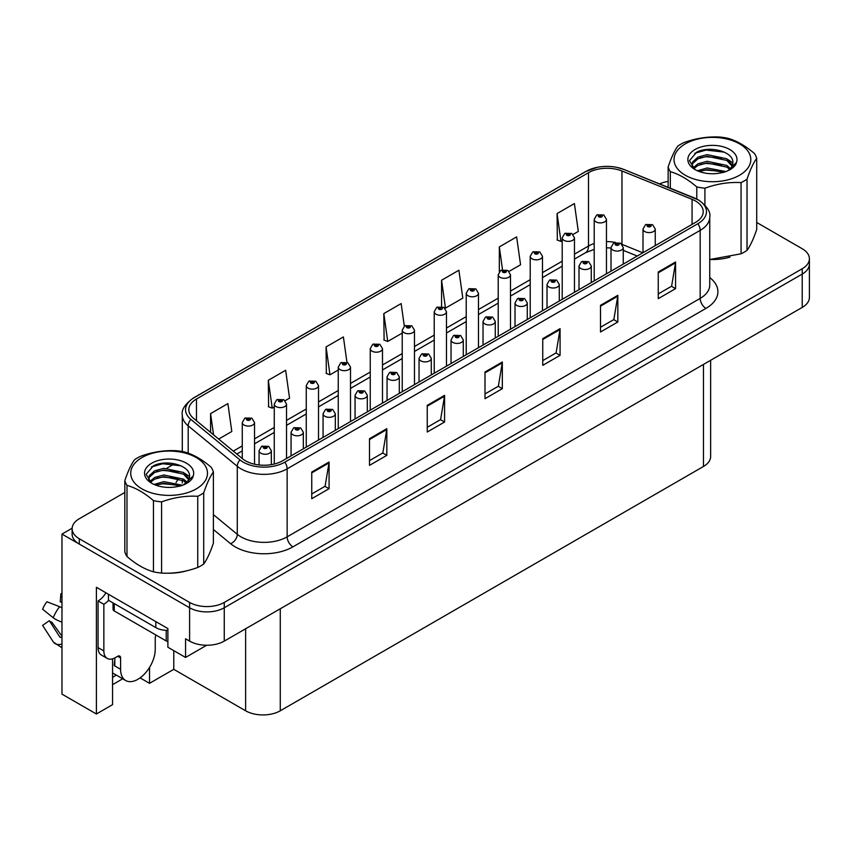 <?xml version="1.0" encoding="UTF-8"?>
<svg xmlns="http://www.w3.org/2000/svg" width="852" height="852" viewBox="0 0 852 852"><rect width="100%" height="100%" fill="white"/><g stroke="black" fill="none" stroke-linecap="round" stroke-linejoin="round"><path stroke-width="1.28" d="M112.56 658.841L112.56 704.657L96.393 713.997L96.393 587.294L167.887 628.574L167.887 647.243L185.566 657.446L185.566 638.776L189.602 641.109A24.506 14.143 0 0 0 224.257 641.109L802.222 307.423A24.506 14.143 0 0 0 809.4 297.423L809.4 264.077A24.506 14.143 0 0 1 802.222 274.078A24.506 14.143 0 0 0 809.4 264.077L809.4 258.742A24.506 14.143 0 0 0 802.222 248.741L756.714 222.468M206.685 645.252L185.566 657.446M124.818 492.467L79.3 518.74A24.506 14.143 0 0 0 72.122 528.751A24.506 14.143 0 0 0 79.3 538.752L189.602 602.428A24.506 14.143 0 0 0 224.257 602.428L224.257 607.764L802.222 274.078L224.257 607.764A24.506 14.143 0 0 1 189.602 607.764A24.506 14.143 0 0 0 224.257 607.764L224.257 641.109M96.393 713.997L61.972 694.124L61.972 534.087L189.602 607.764L79.3 544.087A24.506 14.143 0 0 1 72.122 534.087L72.122 528.751M72.143 528.208L61.972 534.087M710.643 360.289L710.643 456.459A24.506 14.143 180 0 1 703.475 466.47L280.276 710.792A24.506 14.143 180 0 1 245.621 710.792L173.776 669.321L173.776 650.651M173.776 669.321L149.526 683.325L149.526 667.436M140.09 677.872L149.526 683.325M112.56 684.657L122.709 678.799M112.56 677.276A26.135 15.091 120 0 0 116.191 675.029M695.562 201.029A26.135 15.091 180 0 1 703.209 211.701A26.135 15.091 180 0 1 695.562 222.361L282.523 460.825A26.135 15.091 180 0 1 242.639 458.813L193.542 418.332A26.135 15.091 180 0 1 188.825 409.684A26.135 15.091 180 0 1 196.471 399.013L588.487 172.69A26.135 15.091 180 0 1 621.96 170.996L692.069 199.336A26.135 15.091 180 0 1 695.562 201.029M697.873 199.698A29.405 16.976 0 0 0 693.943 197.792L623.834 169.452A29.405 16.976 0 0 0 616.773 167.354A29.405 16.976 0 0 0 597.167 167.354A29.405 16.976 0 0 0 586.176 171.348L194.16 397.682A29.405 16.976 0 0 0 190.869 419.418L239.966 459.899A29.405 16.976 0 0 0 284.834 462.157L697.873 223.703A29.405 16.976 0 0 0 697.873 199.698M311.747 472.029L311.747 498.708L329.074 488.707L329.074 462.029L311.747 472.029M311.747 493.968L325.091 486.268L329 462.913A6.528 3.77 -120 0 0 329.074 462.029M324.974 486.332L329.074 488.707M369.502 438.695L369.502 465.362L386.819 455.362L386.819 428.684L369.502 438.695M369.502 460.634L382.846 452.923L386.755 429.578A6.528 3.77 -120 0 0 386.819 428.684M382.729 452.998L386.819 455.362M427.246 405.35L427.246 432.017L444.574 422.017L444.574 395.349L427.246 405.35M427.246 427.289L440.59 419.589L444.499 396.233A6.528 3.77 -120 0 0 444.574 395.349M440.473 419.653L444.574 422.017M658.255 271.98L658.255 298.658L675.572 288.647L675.572 261.979L658.255 271.98M658.255 293.919L671.6 286.219L675.508 262.863A6.528 3.77 -120 0 0 675.572 261.979M671.482 286.283L675.572 288.647M600.5 305.325L600.5 331.992L617.828 321.992L617.828 295.314L600.5 305.325M600.5 327.264L613.845 319.564L617.753 296.208A6.528 3.77 -120 0 0 617.828 295.314M613.728 319.628L617.828 321.992M542.745 338.659L542.745 365.338L560.073 355.337L560.073 328.659L542.745 338.659M542.745 360.609L556.09 352.898L560.009 329.543A6.528 3.77 -120 0 0 560.073 328.659M555.973 352.973L560.073 355.337M485.001 372.005L485.001 398.683L502.329 388.682L502.329 362.004L485.001 372.005M485.001 393.943L498.345 386.244L502.254 362.888A6.528 3.77 -120 0 0 502.329 362.004M498.228 386.307L502.329 388.682M710.493 259.509A39.203 22.631 0 0 0 729.972 257.144M167.173 573.194A39.203 22.631 0 0 0 186.652 570.819M224.257 602.428L802.222 268.742A24.506 14.143 0 0 0 809.4 258.742M668.138 181.412A24.506 14.143 0 0 0 659.586 183.883M174.042 464.042L166.971 468.131M285.132 400.696L289.552 398.14L285.644 370.269L268.316 380.28L268.593 406.787M218.676 439.057L231.808 431.485L227.889 403.614L210.572 413.614L210.572 432.369M441.57 280.244L445.479 308.115L462.806 298.115L458.898 270.244L441.57 280.244L441.57 306.55M509.091 271.394L520.561 264.77L516.642 236.899L499.325 246.91L499.325 271.703M573.077 234.449L578.306 231.435L574.397 203.564L557.07 213.564L557.346 240.072M346.956 362.334L343.399 336.934L326.071 346.934L326.348 373.442M404.317 326.188L401.143 303.589L383.815 313.589L384.103 340.108M383.815 313.589L387.735 341.46L402.24 333.089M387.735 341.46L383.815 340.001M445.479 308.115L444.403 307.71M499.325 246.91L502.52 269.733M557.07 213.564L560.978 241.435L562.203 240.722M560.978 241.435L557.07 239.976M326.071 346.934L329.98 374.805L338.255 370.024M329.98 374.805L326.071 373.336M268.316 380.28L272.225 408.14L274.259 406.968M272.225 408.14L268.316 406.681M210.572 413.614L213.543 434.829M254.524 464.212L254.524 422.549A6.124 3.536 180 0 1 250.744 425.819A6.124 3.536 180 0 1 244.066 425.052A6.124 3.536 180 0 1 242.266 422.549L244.716 418.3A4.079 2.46 57.8 0 1 246.888 418.417A2.045 1.182 0 0 0 246.952 420.047A2.045 1.182 0 0 0 249.838 420.047A2.045 1.182 0 0 0 249.838 418.375A2.045 1.182 0 0 0 247.016 418.343L249.21 419.216L247.815 419.546L247.847 418.864M247.016 418.343A4.079 2.258 -117.9 0 0 245.11 418.066A4.079 2.258 -117.9 0 0 244.929 418.183M247.794 419.535L246.888 418.417M247.815 419.546L247.794 418.896M271.33 464.649L271.33 450.719A6.124 3.536 180 0 1 267.549 453.988A6.124 3.536 180 0 1 260.872 453.221A6.124 3.536 180 0 1 259.072 450.719L261.521 446.469A4.079 2.46 57.8 0 1 263.694 446.586A2.045 1.182 0 0 0 263.758 448.216A2.045 1.182 0 0 0 266.644 448.216A2.045 1.182 0 0 0 266.644 446.554A2.045 1.182 0 0 0 263.822 446.523L266.016 447.385L264.621 447.726L263.694 446.586M264.652 447.737L264.652 447.044M263.822 446.523A4.079 2.258 -117.9 0 0 261.915 446.246A4.079 2.258 -117.9 0 0 261.734 446.363M264.621 447.726L264.599 447.066M286.517 458.525L286.517 404.072A6.124 3.536 180 0 1 282.736 407.341A6.124 3.536 180 0 1 276.059 406.574A6.124 3.536 180 0 1 274.259 404.072L276.708 399.822A4.079 2.46 57.8 0 1 278.881 399.95A2.045 1.182 0 0 0 278.945 401.58A2.045 1.182 0 0 0 281.831 401.58A2.045 1.182 0 0 0 281.831 399.907A2.045 1.182 0 0 0 279.009 399.876L281.203 400.738L279.807 401.079L279.839 400.397M279.009 399.876A4.079 2.258 -117.9 0 0 277.102 399.599A4.079 2.258 -117.9 0 0 276.921 399.716M279.786 401.058L278.881 399.95M279.807 401.079L279.786 400.419M318.51 440.058L318.51 385.605A6.124 3.536 180 0 1 314.729 388.874A6.124 3.536 180 0 1 308.051 388.107A6.124 3.536 180 0 1 306.262 385.605L308.701 381.355A4.079 2.46 57.8 0 1 310.873 381.472A2.045 1.182 0 0 0 310.937 383.102A2.045 1.182 0 0 0 313.824 383.102A2.045 1.182 0 0 0 313.824 381.44A2.045 1.182 0 0 0 311.001 381.398L313.195 382.271L311.8 382.601L310.873 381.472M311.832 382.623L311.832 381.92M311.001 381.398A4.079 2.258 -117.9 0 0 309.095 381.121A4.079 2.258 -117.9 0 0 308.914 381.238M311.8 382.601L311.779 381.952M350.502 421.58L350.502 367.137A6.124 3.536 180 0 1 346.721 370.396A6.124 3.536 180 0 1 340.044 369.63A6.124 3.536 180 0 1 338.255 367.137L340.693 362.877A4.079 2.46 57.8 0 1 342.866 363.005A2.045 1.182 0 0 0 342.93 364.635A2.045 1.182 0 0 0 345.816 364.635A2.045 1.182 0 0 0 345.816 362.963A2.045 1.182 0 0 0 342.994 362.931L345.188 363.804L343.803 364.134L342.866 363.005M343.825 364.145L343.825 363.453M342.994 362.931A4.079 2.258 -117.9 0 0 341.088 362.654A4.079 2.258 -117.9 0 0 340.906 362.771M343.803 364.134L343.771 363.484M303.323 448.823L303.323 432.252A6.124 3.536 180 0 1 299.542 435.521A6.124 3.536 180 0 1 292.864 434.754A6.124 3.536 180 0 1 291.065 432.252L293.514 428.002A4.079 2.46 57.8 0 1 295.687 428.119A2.045 1.182 0 0 0 295.75 429.749A2.045 1.182 0 0 0 298.637 429.749A2.045 1.182 0 0 0 298.637 428.087A2.045 1.182 0 0 0 295.814 428.045L298.008 428.918L296.613 429.248L295.687 428.119M296.645 429.259L296.645 428.567M295.814 428.045A4.079 2.258 -117.9 0 0 293.908 427.768A4.079 2.258 -117.9 0 0 293.727 427.885M296.613 429.248L296.592 428.599M335.315 430.356L335.315 413.774A6.124 3.536 180 0 1 331.534 417.043A6.124 3.536 180 0 1 324.857 416.277A6.124 3.536 180 0 1 323.068 413.774L325.507 409.524A4.079 2.46 57.8 0 1 327.679 409.652A2.045 1.182 0 0 0 327.743 411.282A2.045 1.182 0 0 0 330.629 411.282A2.045 1.182 0 0 0 330.629 409.61A2.045 1.182 0 0 0 327.807 409.578L330.001 410.44L328.606 410.781L327.679 409.652M328.638 410.792L328.638 410.1M327.807 409.578A4.079 2.258 -117.9 0 0 325.901 409.301A4.079 2.258 -117.9 0 0 325.72 409.418M328.606 410.781L328.584 410.121M367.308 411.878L367.308 395.307A6.124 3.536 180 0 1 363.527 398.576A6.124 3.536 180 0 1 356.85 397.809A6.124 3.536 180 0 1 355.06 395.307L357.499 391.057A4.079 2.46 57.8 0 1 359.672 391.174A2.045 1.182 0 0 0 359.736 392.804A2.045 1.182 0 0 0 362.622 392.804A2.045 1.182 0 0 0 362.622 391.143A2.045 1.182 0 0 0 359.8 391.1L361.993 391.973L360.609 392.303L359.672 391.174M360.63 392.325L360.63 391.622M359.8 391.1A4.079 2.258 -117.9 0 0 357.893 390.823A4.079 2.258 -117.9 0 0 357.712 390.94M360.577 392.293L360.577 391.654M399.3 393.411L399.3 376.84A6.124 3.536 180 0 1 395.52 380.098A6.124 3.536 180 0 1 388.842 379.332A6.124 3.536 180 0 1 387.053 376.84L389.492 372.58A4.079 2.46 57.8 0 1 391.675 372.707A2.045 1.182 0 0 0 391.728 374.337A2.045 1.182 0 0 0 394.614 374.337A2.045 1.182 0 0 0 394.614 372.665A2.045 1.182 0 0 0 391.792 372.633L393.997 373.506L392.602 373.836L391.675 372.707M392.623 373.847L392.623 373.155M391.792 372.633A4.079 2.258 -117.9 0 0 389.886 372.356A4.079 2.258 -117.9 0 0 389.705 372.473M392.57 373.815L392.57 373.187M120.59 657.946L117.704 656.285A4.079 2.354 -60 0 1 119.749 656.083A4.079 2.354 -60 0 1 120.59 657.946L120.59 669.289A24.506 14.143 120 0 0 125.67 680.503A24.506 14.143 120 0 0 137.917 679.289A24.506 14.143 120 0 0 155.245 649.277L155.245 637.946A4.079 2.354 -60 0 1 156.086 635.102M114.818 665.284L114.243 665.614L114.818 665.955L114.818 657.936M114.243 665.614A24.506 14.143 -60 0 1 114.818 660.162M61.972 636.923A8.989 7.146 -37.9 0 0 61.717 637.008L60.694 637.349A0.82 0.65 142.1 0 1 59.917 637.136L49.309 620.725A11.204 6.465 120 0 0 51.865 622.205L61.972 636.22M61.972 602.524A11.204 6.465 120 0 0 60.215 601.821L61.972 601.917M49.309 620.725L42.6 625.368L53.207 641.78A8.989 7.146 -37.9 0 0 53.495 642.184A8.989 7.146 -37.9 0 0 61.717 644.059L61.972 643.974M61.972 607.891A8.989 1.672 37.7 0 0 59.597 606.688L46.892 601.768A18.787 10.842 120 0 0 42.6 609.212L53.207 617.753A8.989 1.672 -157.7 0 0 61.717 622.045L61.972 622.141M61.972 593.748L60.886 593.695L60.215 601.821M117.704 656.285L115.393 657.616A16.337 9.436 -60 0 1 107.224 658.426L101.452 655.092A16.337 9.436 -60 0 1 98.065 647.616L98.065 600.937A16.337 9.436 120 0 0 105.946 592.811M108.598 600.341A16.337 9.436 -60 0 1 103.848 604.27L98.065 600.937M107.224 658.426A16.337 9.436 -60 0 1 103.848 650.949L103.848 604.27M155.82 621.609L155.82 627.604A16.337 9.425 0 0 0 167.887 630.363M108.46 594.259L108.46 600.266L155.82 627.604M113.039 602.907L113.039 609.265A4.079 2.354 0 0 0 114.243 610.937L166.215 640.949A4.079 2.354 0 0 0 167.887 641.524M685.274 143.881A38.383 22.163 -0 0 0 685.274 175.224A38.383 22.163 -0 0 0 739.568 175.224A38.383 22.163 -0 0 0 739.568 143.881A38.383 22.163 -0 0 0 685.274 143.881M709.748 259.509L741.07 253.8A44.922 25.933 -0 0 0 744.179 252.16A44.922 25.933 -0 0 0 747.023 250.36C750.229 245.983 753.466 239.029 756.714 229.486L756.714 158.291A44.922 25.933 -0 0 0 754.531 153.594C745.702 145.958 736.884 140.868 728.066 138.322A44.922 25.933 -0 0 0 719.929 137.055C707.81 136.395 695.764 138.258 683.773 142.657A44.922 25.933 -0 0 0 680.663 144.286A44.922 25.933 -0 0 0 677.819 146.086C674.571 150.548 671.344 157.503 668.138 166.96A44.922 25.933 -0 0 0 670.311 171.657L670.311 188.217M696.776 199.038L696.776 186.939C687.947 179.303 679.129 174.213 670.311 171.657M696.776 186.939A44.922 25.933 -0 0 0 704.913 188.196L704.913 205.076M741.07 253.8L741.07 182.605C729.078 181.923 717.033 183.787 704.913 188.196M741.07 182.605A44.922 25.933 -0 0 0 744.179 180.965A44.922 25.933 -0 0 0 747.023 179.165L747.023 250.36M725.957 171.571L707.139 167.961L697.394 170.773M723.998 172.232L707.139 169.633L699.279 171.529M730.409 168.515L726.862 165.458L707.139 161.294L697.98 163.786L693.017 167.95M729.6 169.303L726.862 167.12L707.139 162.966L697.98 165.458L693.73 168.643M732.411 165.341L726.862 158.791L707.139 154.627L697.98 157.119L692.697 161.848L692.005 164.638L693.198 168.217M732.07 166.14L726.862 160.453L707.139 156.289L697.98 158.791L692.697 163.52L692.069 165.469M727.597 170.826A20.416 11.79 -0 0 0 732.837 162.934A20.416 11.79 -0 0 0 732.827 162.615C733.86 151.528 708.992 145.255 696.616 152.242L689.449 160.677L694.955 169.495M692.005 166.3L692.069 167.184M736.511 162.338A24.57 14.186 -0 0 0 724.019 147.045A24.57 14.186 -0 0 0 695.051 149.515A24.57 14.186 -0 0 0 695.051 169.58A24.57 14.186 -0 0 0 720.781 172.892L723.689 172.328C729.61 170.528 733.689 167.812 735.926 164.18L736.511 162.338L728.524 170.315L726.628 171.316M668.138 187.333L668.138 166.96M756.714 158.291C753.498 162.668 750.271 169.633 747.023 179.165M721.942 171.39L705.988 170.08L700.035 171.241M721.942 164.724L705.988 163.414L700.035 164.574M721.942 158.057L705.988 156.747L700.035 157.897M724.232 152.125L705.988 150.08L694.731 153.296M732.837 162.892L728.055 159.633M141.965 457.556A38.383 22.163 -0 0 0 141.965 488.899A38.383 22.163 -0 0 0 196.248 488.899A38.383 22.163 -0 0 0 196.248 457.556A38.383 22.163 -0 0 0 141.965 457.556M137.342 457.971A44.922 25.933 -0 0 0 134.499 459.771C131.251 464.223 128.024 471.188 124.818 480.645A44.922 25.933 -0 0 0 126.991 485.342L126.991 556.537C135.809 564.162 144.638 569.264 153.456 571.82A44.922 25.933 -0 0 0 161.592 573.077C173.584 573.758 185.63 571.894 197.749 567.485A44.922 25.933 -0 0 0 200.87 565.845A44.922 25.933 -0 0 0 203.703 564.045C206.919 559.668 210.146 552.714 213.394 543.171L213.394 471.976A44.922 25.933 -0 0 0 211.211 467.279C202.382 459.643 193.564 454.553 184.746 451.997A44.922 25.933 -0 0 0 176.609 450.74C164.489 450.08 152.444 451.943 140.463 456.331A44.922 25.933 -0 0 0 137.342 457.971M153.456 571.82L153.456 500.625C144.638 492.988 135.809 487.898 126.991 485.342M153.456 500.625A44.922 25.933 -0 0 0 161.592 501.881L161.592 573.077M197.749 567.485L197.749 496.29C185.768 495.598 173.712 497.462 161.592 501.881M197.749 496.29A44.922 25.933 -0 0 0 200.87 494.65A44.922 25.933 -0 0 0 203.703 492.85L203.703 564.045M124.818 480.645L124.818 551.84A44.922 25.933 -0 0 0 126.991 556.537M182.637 485.257L163.818 481.646L154.074 484.447M180.688 485.917L163.818 483.308L155.969 485.214M187.089 482.2L183.542 479.143L163.818 474.979L154.67 477.471L149.696 481.636M186.279 482.988L183.542 480.805L163.818 476.641L154.67 479.143L150.41 482.328M189.091 479.026L183.542 472.466L163.818 468.312L154.67 470.805L149.377 475.533L148.685 478.313L149.877 481.902M188.75 479.814L183.542 474.138L163.818 469.974L154.67 472.466L149.377 477.195L148.749 479.143M184.277 484.5A20.416 11.79 -0 0 0 189.517 476.619A20.416 11.79 -0 0 0 189.517 476.3C190.539 465.213 165.671 458.94 153.307 465.927L146.129 474.351L151.635 483.18M148.685 479.985L148.759 480.858M193.191 476.023A24.57 14.186 -0 0 0 180.709 460.73A24.57 14.186 -0 0 0 151.731 463.2A24.57 14.186 -0 0 0 151.731 483.265A24.57 14.186 -0 0 0 177.461 486.567L180.379 486.013C186.29 484.213 190.369 481.497 192.605 477.865L193.191 476.023L183.308 484.99M213.394 471.976C210.178 476.353 206.951 483.308 203.703 492.85M178.622 485.076L162.679 483.766L156.715 484.916M178.622 478.409L162.679 477.099L156.715 478.249M150.09 481.071L149.558 481.412M178.622 471.742L162.679 470.432L156.715 471.582M180.912 465.81L162.679 463.754L151.411 466.981M189.517 476.577L184.746 473.307M382.495 403.113L382.495 348.66A6.124 3.536 180 0 1 378.714 351.929A6.124 3.536 180 0 1 372.036 351.162A6.124 3.536 180 0 1 370.247 348.66L372.686 344.41A4.079 2.46 57.8 0 1 374.869 344.527A2.045 1.182 0 0 0 374.923 346.157A2.045 1.182 0 0 0 377.809 346.157A2.045 1.182 0 0 0 377.809 344.496A2.045 1.182 0 0 0 374.986 344.453L377.191 345.326L375.796 345.656L374.869 344.527M375.817 345.678L375.817 344.975M374.986 344.453A4.079 2.258 -117.9 0 0 373.08 344.187A4.079 2.258 -117.9 0 0 372.899 344.304M375.796 345.656L375.764 345.007M414.487 384.635L414.487 330.193A6.124 3.536 180 0 1 410.707 333.462A6.124 3.536 180 0 1 404.029 332.695A6.124 3.536 180 0 1 402.24 330.193L404.679 325.943A4.079 2.46 57.8 0 1 406.862 326.06A2.045 1.182 0 0 0 406.915 327.69A2.045 1.182 0 0 0 409.812 327.69A2.045 1.182 0 0 0 409.812 326.018A2.045 1.182 0 0 0 406.99 325.986L409.184 326.859L407.788 327.189L406.862 326.06M407.81 327.2L407.81 326.508L407.788 327.189M406.99 325.986A4.079 2.258 -117.9 0 0 405.073 325.709A4.079 2.258 -117.9 0 0 404.892 325.826M446.48 366.168L446.48 311.715A6.124 3.536 180 0 1 442.699 314.984A6.124 3.536 180 0 1 436.022 314.218A6.124 3.536 180 0 1 434.232 311.715L436.671 307.465A4.079 2.46 57.8 0 1 438.855 307.583A2.045 1.182 0 0 0 438.918 309.223A2.045 1.182 0 0 0 441.805 309.223A2.045 1.182 0 0 0 441.805 307.551A2.045 1.182 0 0 0 438.982 307.519L440.931 308.051L439.781 308.722L439.802 308.041M438.982 307.519A4.079 2.258 -117.9 0 0 437.065 307.242A4.079 2.258 -117.9 0 0 436.884 307.359M439.76 308.701L438.855 307.583M439.781 308.722L439.76 308.062M431.293 374.933L431.293 358.362A6.124 3.536 180 0 1 427.512 361.631A6.124 3.536 180 0 1 420.835 360.865A6.124 3.536 180 0 1 419.046 358.362L421.484 354.112A4.079 2.46 57.8 0 1 423.668 354.23A2.045 1.182 0 0 0 423.721 355.859A2.045 1.182 0 0 0 426.618 355.859A2.045 1.182 0 0 0 426.618 354.198A2.045 1.182 0 0 0 423.785 354.166L425.989 355.028L424.594 355.359L423.668 354.23M424.615 355.38L424.615 354.677M423.785 354.166A4.079 2.258 -117.9 0 0 421.878 353.889A4.079 2.258 -117.9 0 0 421.697 354.006M424.562 355.348L424.562 354.709M463.286 356.466L463.286 339.895A6.124 3.536 180 0 1 459.505 343.164A6.124 3.536 180 0 1 452.827 342.397A6.124 3.536 180 0 1 451.038 339.895L453.477 335.645A4.079 2.46 57.8 0 1 455.66 335.763A2.045 1.182 0 0 0 455.724 337.392A2.045 1.182 0 0 0 458.61 337.392A2.045 1.182 0 0 0 458.61 335.72A2.045 1.182 0 0 0 455.788 335.688L457.982 336.561L456.587 336.891L455.66 335.763M456.608 336.902L456.608 336.21M455.788 335.688A4.079 2.258 -117.9 0 0 453.871 335.411A4.079 2.258 -117.9 0 0 453.69 335.528M456.565 336.881L456.565 336.242M495.278 337.988L495.278 321.417A6.124 3.536 180 0 1 491.498 324.687A6.124 3.536 180 0 1 484.831 323.92A6.124 3.536 180 0 1 483.031 321.417L485.48 317.168A4.079 2.46 57.8 0 1 487.653 317.295A2.045 1.182 0 0 0 487.717 318.925A2.045 1.182 0 0 0 490.603 318.925A2.045 1.182 0 0 0 490.603 317.253A2.045 1.182 0 0 0 487.781 317.221L489.975 318.084L488.579 318.424L487.653 317.295M488.601 318.435L488.601 317.743M487.781 317.221A4.079 2.258 -117.9 0 0 485.864 316.944A4.079 2.258 -117.9 0 0 485.693 317.061M488.558 318.403L488.558 317.764M478.473 347.701L478.473 293.248A6.124 3.536 180 0 1 474.692 296.517A6.124 3.536 180 0 1 468.025 295.75A6.124 3.536 180 0 1 466.225 293.248L468.675 288.998A4.079 2.46 57.8 0 1 470.847 289.116A2.045 1.182 0 0 0 470.911 290.745A2.045 1.182 0 0 0 473.797 290.745A2.045 1.182 0 0 0 473.797 289.084A2.045 1.182 0 0 0 470.975 289.041L472.935 289.584L471.774 290.244L471.795 289.563M470.975 289.041A4.079 2.258 -117.9 0 0 469.058 288.764A4.079 2.258 -117.9 0 0 468.888 288.881M471.752 290.234L470.847 289.116M471.774 290.244L471.752 289.595M510.476 329.223L510.476 274.781A6.124 3.536 180 0 1 506.695 278.04A6.124 3.536 180 0 1 500.017 277.273A6.124 3.536 180 0 1 498.218 274.781L500.667 270.521A4.079 2.46 57.8 0 1 502.84 270.648A2.045 1.182 0 0 0 502.904 272.278A2.045 1.182 0 0 0 505.79 272.278A2.045 1.182 0 0 0 505.79 270.606A2.045 1.182 0 0 0 502.968 270.574L505.161 271.437L503.766 271.777L502.84 270.648M503.798 271.788L503.798 271.096M502.968 270.574A4.079 2.258 -117.9 0 0 501.061 270.297A4.079 2.258 -117.9 0 0 500.88 270.414M503.745 271.756L503.745 271.128M542.468 310.756L542.468 256.303A6.124 3.536 180 0 1 538.688 259.572A6.124 3.536 180 0 1 532.01 258.806A6.124 3.536 180 0 1 530.21 256.303L532.66 252.054A4.079 2.46 57.8 0 1 534.832 252.171A2.045 1.182 0 0 0 534.896 253.8A2.045 1.182 0 0 0 537.782 253.8A2.045 1.182 0 0 0 537.782 252.139A2.045 1.182 0 0 0 534.96 252.096L537.154 252.969L535.759 253.3L534.832 252.171M535.791 253.321L535.791 252.618M534.96 252.096A4.079 2.258 -117.9 0 0 533.054 251.83A4.079 2.258 -117.9 0 0 532.873 251.936M535.759 253.3L535.738 252.65M574.461 292.279L574.461 237.836A6.124 3.536 180 0 1 570.68 241.095A6.124 3.536 180 0 1 564.003 240.339A6.124 3.536 180 0 1 562.203 237.836L564.652 233.586A4.079 2.46 57.8 0 1 566.825 233.704A2.045 1.182 0 0 0 566.889 235.333A2.045 1.182 0 0 0 569.775 235.333A2.045 1.182 0 0 0 569.775 233.661A2.045 1.182 0 0 0 566.953 233.629L569.147 234.502L567.751 234.832L566.825 233.704M567.783 234.843L567.783 234.151M566.953 233.629A4.079 2.258 -117.9 0 0 565.046 233.352A4.079 2.258 -117.9 0 0 564.865 233.469M567.751 234.832L567.73 234.183M606.454 273.812L606.454 219.358A6.124 3.536 180 0 1 602.673 222.628A6.124 3.536 180 0 1 595.995 221.861A6.124 3.536 180 0 1 594.206 219.358L596.645 215.109A4.079 2.46 57.8 0 1 598.818 215.226A2.045 1.182 0 0 0 598.881 216.855A2.045 1.182 0 0 0 601.768 216.855A2.045 1.182 0 0 0 601.768 215.194A2.045 1.182 0 0 0 598.945 215.162L600.905 215.694L599.755 216.365L599.776 215.684M598.945 215.162A4.079 2.258 -117.9 0 0 597.039 214.885A4.079 2.258 -117.9 0 0 596.858 215.002M599.723 216.344L598.818 215.226M599.755 216.365L599.723 215.705M527.282 319.521L527.282 302.95A6.124 3.536 180 0 1 523.49 306.219A6.124 3.536 180 0 1 516.823 305.453A6.124 3.536 180 0 1 515.023 302.95L517.473 298.701A4.079 2.46 57.8 0 1 519.645 298.818A2.045 1.182 0 0 0 519.709 300.447A2.045 1.182 0 0 0 522.596 300.447A2.045 1.182 0 0 0 522.596 298.786A2.045 1.182 0 0 0 519.773 298.743L521.967 299.616L520.572 299.947L519.645 298.818M520.604 299.968L520.604 299.265M519.773 298.743A4.079 2.258 -117.9 0 0 517.867 298.466A4.079 2.258 -117.9 0 0 517.686 298.583M520.572 299.947L520.551 299.297M559.274 301.054L559.274 284.483A6.124 3.536 180 0 1 555.493 287.742A6.124 3.536 180 0 1 548.816 286.975A6.124 3.536 180 0 1 547.016 284.483L549.465 280.223A4.079 2.46 57.8 0 1 551.638 280.351A2.045 1.182 0 0 0 551.702 281.98A2.045 1.182 0 0 0 554.588 281.98A2.045 1.182 0 0 0 554.588 280.308A2.045 1.182 0 0 0 551.766 280.276L553.96 281.139L552.565 281.479L552.597 280.798M551.766 280.276A4.079 2.258 -117.9 0 0 549.859 279.999A4.079 2.258 -117.9 0 0 549.678 280.116M552.543 281.458L551.638 280.351M552.565 281.479L552.543 280.83M591.267 282.576L591.267 266.005A6.124 3.536 180 0 1 587.486 269.275A6.124 3.536 180 0 1 580.808 268.508A6.124 3.536 180 0 1 579.009 266.005L581.458 261.756A4.079 2.46 57.8 0 1 583.631 261.873A2.045 1.182 0 0 0 583.695 263.502A2.045 1.182 0 0 0 586.581 263.502A2.045 1.182 0 0 0 586.581 261.841A2.045 1.182 0 0 0 583.758 261.798L585.952 262.672L584.557 263.002L584.589 262.32M583.758 261.798A4.079 2.258 -117.9 0 0 581.852 261.532A4.079 2.258 -117.9 0 0 581.671 261.639M584.536 262.991L583.631 261.873M584.557 263.002L584.536 262.352M623.259 264.109L623.259 247.538A6.124 3.536 180 0 1 619.479 250.807A6.124 3.536 180 0 1 612.801 250.041A6.124 3.536 180 0 1 611.012 247.538L613.451 243.289A4.079 2.46 57.8 0 1 615.623 243.406A2.045 1.182 0 0 0 615.687 245.035A2.045 1.182 0 0 0 618.573 245.035A2.045 1.182 0 0 0 618.573 243.363A2.045 1.182 0 0 0 615.751 243.331L617.711 243.864L616.56 244.535L616.582 243.853M615.751 243.331A4.079 2.258 -117.9 0 0 613.845 243.054A4.079 2.258 -117.9 0 0 613.664 243.171M616.528 244.524L615.623 243.406M616.56 244.535L616.528 243.885M655.252 245.632L655.252 229.06A6.124 3.536 180 0 1 651.471 232.33A6.124 3.536 180 0 1 644.794 231.563A6.124 3.536 180 0 1 643.004 229.06L645.443 224.811A4.079 2.46 57.8 0 1 647.626 224.928A2.045 1.182 0 0 0 647.68 226.568A2.045 1.182 0 0 0 650.566 226.568A2.045 1.182 0 0 0 650.566 224.896A2.045 1.182 0 0 0 647.744 224.864L649.948 225.727L648.553 226.068L647.626 224.928M648.574 226.078L648.574 225.386M647.744 224.864A4.079 2.258 -117.9 0 0 645.837 224.587A4.079 2.258 -117.9 0 0 645.656 224.704M648.553 226.068L648.521 225.407M802.222 307.423L802.222 268.742M189.602 641.109L189.602 602.428M280.276 710.792L280.276 608.765M703.475 466.47L703.475 364.443M245.621 710.792L245.621 628.776M709.748 277.571A40.832 23.579 180 0 1 705.957 308.392L292.918 546.856A8.169 4.718 60 0 1 287.145 536.845L700.174 298.392A32.664 18.861 0 0 0 709.748 285.047L709.748 217.026A32.664 18.861 180 0 1 700.174 230.37A8.169 4.718 -120 0 0 697.873 223.703M292.918 546.856A40.832 23.579 180 0 1 235.173 546.856A40.832 23.579 180 0 1 230.594 543.704L213.394 529.518M239.966 459.899A8.169 5.463 129.5 0 0 237.282 466.31L237.282 534.332A32.664 18.861 0 0 0 240.946 536.845A32.664 18.861 0 0 0 287.145 536.845L287.145 468.834A32.664 18.861 180 0 1 237.282 466.31L188.196 425.84A32.664 18.861 180 0 1 182.285 415.02L182.285 451.517M597.167 167.354L585.558 171.614A8.169 4.718 60 0 1 586.176 171.348M194.16 397.682A8.169 4.718 -120 0 0 193.542 397.937C185.022 404.104 181.274 409.791 182.285 415.02M190.869 419.418A8.169 5.463 129.5 0 0 188.196 425.84L188.196 453.147M284.834 462.157A8.169 4.718 60 0 1 287.145 468.834L700.174 230.37L700.174 298.392A8.169 4.718 60 0 0 705.957 308.392M176.023 482.594A40.832 23.579 180 0 1 178.984 478.536M79.3 538.752L79.3 544.087M213.394 514.629L237.282 534.332A8.169 5.463 -50.5 0 1 230.594 543.704M196.471 399.013L196.471 420.75M692.069 199.336L692.069 224.385M621.96 170.996L621.96 244.236M642.855 252.799L622.109 244.407M615.517 242.447A26.135 15.091 0 0 0 606.454 241.627M594.206 243.544A26.135 15.091 0 0 0 588.487 246.036L574.461 254.141M588.487 172.69L588.487 246.036A14.697 8.488 60 0 1 585.441 252.767L574.461 259.115M562.203 261.213L542.468 272.608M530.21 279.68L510.476 291.086M498.218 298.157L478.473 309.553M466.225 316.625L446.48 328.031M434.232 335.102L414.487 346.498M402.24 353.569L382.495 364.965M370.247 372.036L350.502 383.443M338.255 390.514L318.51 401.91M306.262 408.981L286.517 420.387M274.259 427.459L254.524 438.855M242.266 445.926L233.288 451.113M637.253 256.026L624.878 251.02A14.697 6.88 -68 0 1 623.259 249.679M485.001 372.846L502.254 362.888M542.745 339.511L560.009 329.543M600.5 306.166L617.753 296.208M658.255 272.821L675.508 262.863M427.246 406.191L444.499 396.233M369.502 439.536L386.755 429.578M311.747 472.881L329 462.913M120.59 669.289L114.818 665.955M59.597 606.688A27.935 16.135 120 0 0 53.207 617.753M61.972 621.417A25.603 14.782 120 0 0 61.717 622.045M103.848 650.949L98.065 647.616M166.215 640.949L166.215 630.342M114.243 610.937L114.243 603.599M709.748 217.026C710.856 211.946 707.096 206.259 698.491 199.954L624.09 169.527L616.773 167.354M585.558 171.614L193.542 397.937M182.285 480.059L182.285 483.031M624.878 251.02L623.259 250.413M611.012 247.975L606.454 247.836M594.206 249.359L585.441 252.767M562.203 266.186L542.468 277.582M530.21 284.653L510.476 296.059M498.218 303.131L478.473 314.526M466.225 321.598L446.48 332.994M434.232 340.065L414.487 351.471M402.24 358.543L382.495 369.938M370.247 377.01L350.502 388.416M338.255 395.488L318.51 406.883M306.262 413.955L286.517 425.35M274.259 432.433L254.524 443.828M242.266 450.9L236.845 454.031M254.524 422.549L251.883 418.172L245.11 418.066M242.266 458.514L242.266 422.549M271.33 450.719L268.689 446.352L261.915 446.246M259.072 464.968L259.072 450.719M286.517 404.072L283.876 399.705L277.102 399.599M274.259 464.042L274.259 404.072M318.51 385.605L315.868 381.238L309.095 381.121M306.262 447.13L306.262 385.605M350.502 367.137L347.861 362.76L341.088 362.654M338.255 428.652L338.255 367.137M303.323 432.252L300.681 427.885L293.908 427.768M291.065 455.895L291.065 432.252M335.315 413.774L332.674 409.407L325.901 409.301M323.068 437.427L323.068 413.774M367.308 395.307L364.667 390.94L357.893 390.823M355.06 418.95L355.06 395.307M399.3 376.84L396.659 372.462L389.886 372.356M387.053 400.483L387.053 376.84M125.67 680.503L112.56 672.942M61.972 647.786L53.495 642.184M382.495 348.66L379.854 344.293L373.08 344.187M370.247 410.185L370.247 348.66M414.487 330.193L411.846 325.815L405.073 325.709M402.24 391.707L402.24 330.193M446.48 311.715L443.839 307.348L437.065 307.242M434.232 373.24L434.232 311.715M431.293 358.362L428.652 353.995L421.878 353.889M419.046 382.005L419.046 358.362M463.286 339.895L460.644 335.518L453.871 335.411M451.038 363.538L451.038 339.895M495.278 321.417L492.648 317.05L485.864 316.944M483.031 345.071L483.031 321.417M478.473 293.248L475.842 288.881L469.058 288.764M466.225 354.773L466.225 293.248M510.476 274.781L507.835 270.404L501.061 270.297M498.218 336.295L498.218 274.781M542.468 256.303L539.827 251.936L533.054 251.83M530.21 317.828L530.21 256.303M574.461 237.836L571.82 233.459L565.046 233.352M562.203 299.35L562.203 237.836M606.454 219.358L603.812 214.992L597.039 214.885M594.206 280.883L594.206 219.358M527.282 302.95L524.64 298.583L517.867 298.466M515.023 326.593L515.023 302.95M559.274 284.483L556.633 280.106L549.859 279.999M547.016 308.126L547.016 284.483M591.267 266.005L588.625 261.639L581.852 261.532M579.009 289.648L579.009 266.005M623.259 247.538L620.618 243.161L613.845 243.054M611.012 271.181L611.012 247.538M655.252 229.06L652.611 224.694L645.837 224.587M643.004 252.714L643.004 229.06"/></g></svg>
